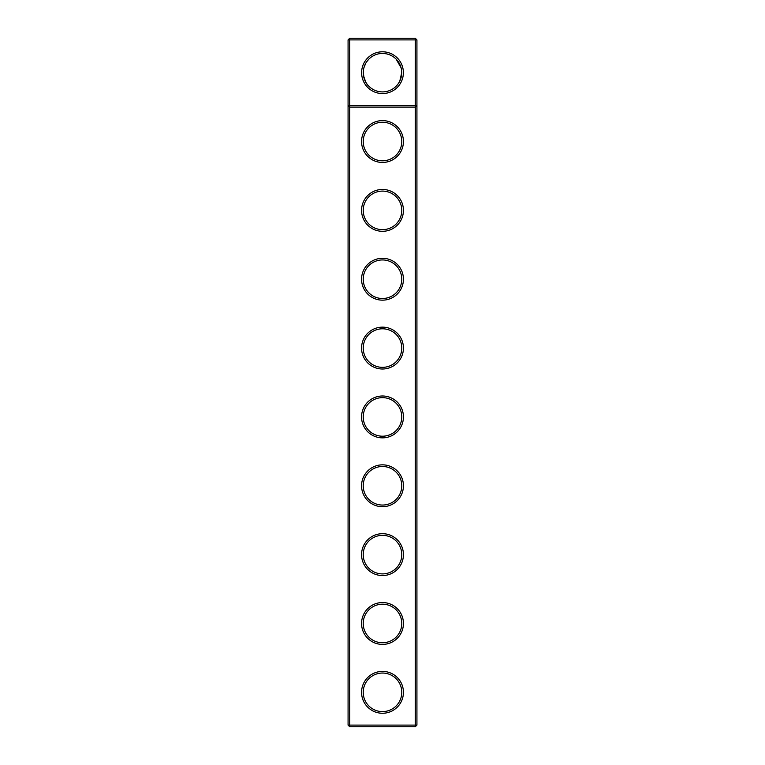 <?xml version="1.0" encoding="UTF-8"?>
<svg xmlns="http://www.w3.org/2000/svg" width="765" height="765" viewBox="0 0 765 765"><rect width="100%" height="100%" fill="white"/><g stroke="black" fill="none" stroke-linecap="round" stroke-linejoin="round"><path stroke-width="1.15" d="M348.075 725.096L348.075 39.904L349.729 38.25L415.271 38.25L416.925 39.904L416.925 725.096L415.271 726.75L349.729 726.75L348.075 725.096L349.729 725.096L349.729 107.1L348.075 105.446L416.925 105.446L415.271 107.1L415.271 38.25M349.729 726.75L349.729 725.096L415.271 725.096L415.271 107.1L349.729 107.1L349.729 39.904L348.075 39.904M416.925 39.904L349.729 39.904L349.729 38.25M415.271 726.75L415.271 725.096L416.925 725.096M363.681 68.745L363.404 70.476C363.318 77.858 365.154 83.117 368.912 86.263L368.214 85.537M366.923 83.94L365.813 82.209M365.737 82.085L363.509 75.678M363.327 74.062L363.279 72.981M403.375 72.675A20.875 20.875 0 0 1 372.058 90.758A20.875 20.875 0 0 1 372.058 54.592A20.875 20.875 0 0 1 403.375 72.675M382.5 369.007A20.932 20.932 0 0 0 400.63 337.614A20.932 20.932 0 0 0 364.37 337.614A20.932 20.932 0 0 0 382.5 369.007M382.5 300.157A20.932 20.932 0 0 0 400.63 268.764A20.932 20.932 0 0 0 364.37 268.764A20.932 20.932 0 0 0 382.5 300.157M382.5 231.307A20.932 20.932 0 0 0 400.63 199.914A20.932 20.932 0 0 0 364.37 199.914A20.932 20.932 0 0 0 382.5 231.307M382.5 162.457A20.932 20.932 0 0 0 400.63 131.064A20.932 20.932 0 0 0 364.37 131.064A20.932 20.932 0 0 0 382.5 162.457M382.5 713.257A20.932 20.932 0 0 0 400.63 681.864A20.932 20.932 0 0 0 364.37 681.864A20.932 20.932 0 0 0 382.5 713.257M382.5 644.407A20.932 20.932 0 0 0 400.63 613.014A20.932 20.932 0 0 0 364.37 613.014A20.932 20.932 0 0 0 382.5 644.407M382.5 575.557A20.932 20.932 0 0 0 400.63 544.164A20.932 20.932 0 0 0 364.37 544.164A20.932 20.932 0 0 0 382.5 575.557M382.5 506.707A20.932 20.932 0 0 0 400.63 475.314A20.932 20.932 0 0 0 364.37 475.314A20.932 20.932 0 0 0 382.5 506.707M382.5 437.857A20.932 20.932 0 0 0 400.63 406.464A20.932 20.932 0 0 0 364.37 406.464A20.932 20.932 0 0 0 382.5 437.857M363.939 67.664L365.756 63.237M366.578 61.898L368.912 59.087M382.5 160.803A19.278 19.278 0 0 0 399.196 131.886A19.278 19.278 0 0 0 365.804 131.886A19.278 19.278 0 0 0 382.5 160.803M382.5 229.653A19.278 19.278 0 0 0 399.196 200.736A19.278 19.278 0 0 0 365.804 200.736A19.278 19.278 0 0 0 382.5 229.653M399.885 64.48L396.088 59.087L401.08 67.75M401.673 71.288L401.721 72.618M382.5 298.503A19.278 19.278 0 0 0 399.196 269.586A19.278 19.278 0 0 0 365.804 269.586A19.278 19.278 0 0 0 382.5 298.503M382.5 367.353A19.278 19.278 0 0 0 399.196 338.436A19.278 19.278 0 0 0 365.804 338.436A19.278 19.278 0 0 0 382.5 367.353M382.5 436.203A19.278 19.278 0 0 0 399.196 407.286A19.278 19.278 0 0 0 365.804 407.286A19.278 19.278 0 0 0 382.5 436.203M382.5 505.053A19.278 19.278 0 0 0 399.196 476.136A19.278 19.278 0 0 0 365.804 476.136A19.278 19.278 0 0 0 382.5 505.053M382.5 573.903A19.278 19.278 0 0 0 399.196 544.986A19.278 19.278 0 0 0 365.804 544.986A19.278 19.278 0 0 0 382.5 573.903M382.5 642.753A19.278 19.278 0 0 0 399.196 613.836A19.278 19.278 0 0 0 365.804 613.836A19.278 19.278 0 0 0 382.5 642.753M382.5 711.603A19.278 19.278 0 0 0 399.196 682.686A19.278 19.278 0 0 0 365.804 682.686A19.278 19.278 0 0 0 382.5 711.603M401.721 72.675A19.221 19.221 0 0 1 372.89 89.323A19.221 19.221 0 0 1 372.89 56.027A19.221 19.221 0 0 1 401.721 72.675L399.818 81.033"/></g></svg>
